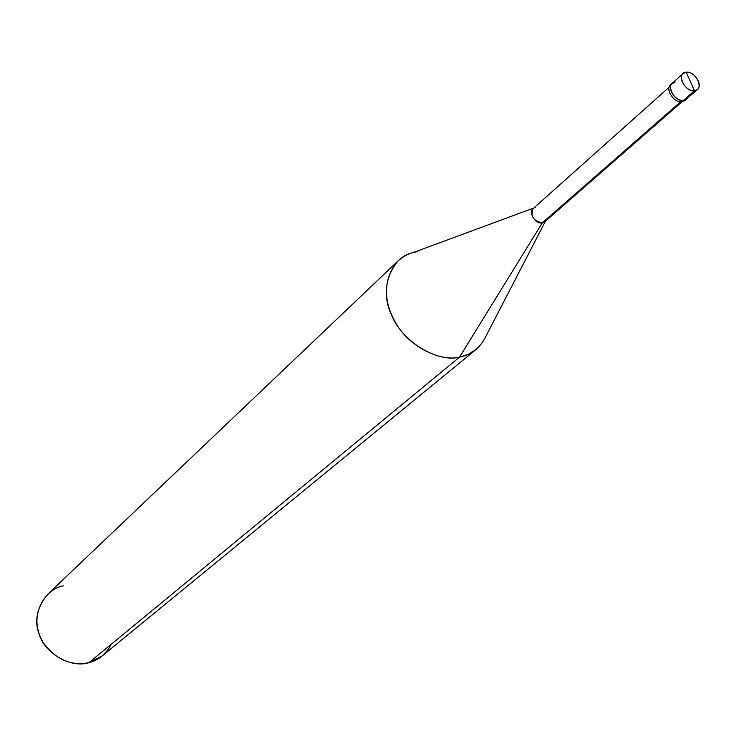 <?xml version="1.0" encoding="UTF-8"?>
<svg xmlns="http://www.w3.org/2000/svg" width="736" height="736" viewBox="0 0 736 736"><rect width="100%" height="100%" fill="white"/><g stroke="black" fill="none" stroke-linecap="round" stroke-linejoin="round"><path stroke-width="1.1" d="M675.243 81.972C664.967 82.68 673.486 101.982 683.422 100.427L694.471 90.767L686.2 72.202C696.118 70.73 704.72 89.985 694.471 90.767L697.388 89.534C703.395 84.695 693.928 71.061 686.2 72.202L694.471 90.767C684.508 92.304 675.887 72.873 686.2 72.202L683.201 73.471C677.24 78.329 686.78 91.963 694.471 90.767L683.422 100.427L686.246 99.268L687.948 96.48L686.246 99.268L683.422 100.427C675.758 101.651 666.301 88.108 672.253 83.251C666.301 88.108 675.758 101.651 683.422 100.427L686.329 99.194L683.422 100.427C673.486 101.982 664.967 82.68 675.243 81.972L670.698 84.64C664.755 89.498 674.194 103.022 681.858 101.798L685.474 99.792M697.388 89.534L684.765 100.565L681.858 101.798C673.569 103.141 664.13 87.869 671.545 84.033M682.033 101.78L544.815 221.757L542.257 222.907L680.598 101.835L546.103 219.917M545.44 221.205L486.321 335.441C480.525 347.714 471.601 354.936 459.549 357.116L542.257 222.907C533.241 220.947 530.214 216.172 533.168 208.564L669.153 87.198M535.79 207.377L535.146 207.515C526.958 209.42 534.134 224.498 542.257 222.907L459.549 357.116L468.114 354.421L475.971 349.563L102.046 656.015L88.936 662.658L459.549 357.116C437.653 363.115 401.589 341.283 391.524 314.879C379.206 290.232 389.914 257.342 413.135 252.586L533.784 208.012M417.616 251.629C410.302 252.65 403.714 255.815 397.836 261.114C383.042 279.735 382.646 300.877 396.667 324.539C410.274 347.41 440.809 361.854 459.549 357.116L88.936 662.658C98.514 660.266 105.929 654.157 111.182 644.313M63.351 585.893C44.657 588.91 31.326 614.201 38.879 633.31C44.004 653.007 71.015 668.748 88.936 662.658C70.73 666.236 55.375 659.382 42.872 642.077C33.598 625.26 35.172 609.362 47.592 594.366L397.836 261.114M683.201 73.471L672.253 83.251"/></g></svg>
